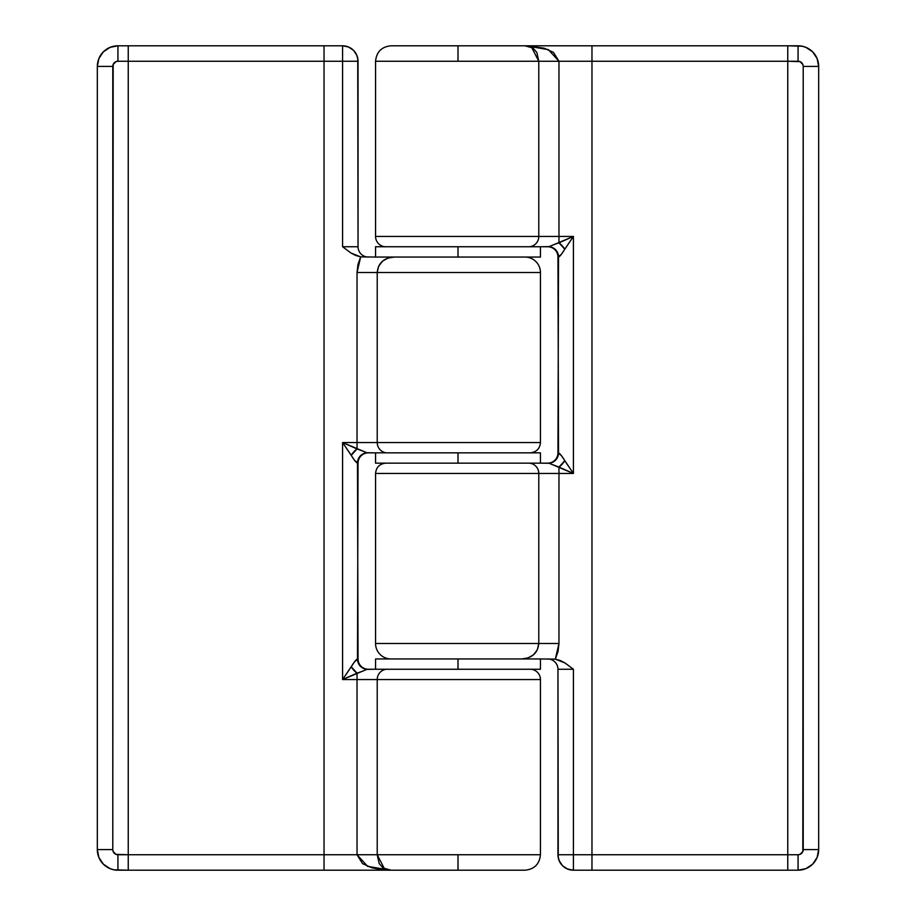 <?xml version="1.0" encoding="UTF-8"?>
<svg xmlns="http://www.w3.org/2000/svg" width="916" height="916" viewBox="0 0 916 916"><rect width="100%" height="100%" fill="white"/><g stroke="black" fill="none" stroke-linecap="round" stroke-linejoin="round"><path stroke-width="1.37" d="M530.135 669.253A10.305 10.305 0 0 1 540.44 679.558L377.22 679.558L377.22 854.743L379.178 863.548L383.002 867.921L391.017 870.2L458 870.2L458 854.743L377.22 854.743L540.44 854.743L540.44 679.558A10.305 10.305 0 0 0 530.135 669.253M117.935 870.2A20.61 20.61 0 0 1 97.325 849.59A20.61 20.61 0 0 0 117.935 870.2L117.935 854.743L117.935 870.2L128.24 870.2L128.24 854.743L117.935 854.743A5.152 5.152 0 0 1 112.782 849.59L112.782 66.41L97.325 66.41A20.61 20.61 0 0 1 117.935 45.8L110.046 47.369L103.359 51.834L98.894 58.521L97.325 66.41L97.325 849.59L98.894 857.479L103.359 864.166L110.046 868.631L113.916 869.799L128.24 870.2L128.24 61.258L128.24 854.743L115.966 854.353L113.172 851.559L112.782 849.59L113.172 64.441L115.966 61.647L117.935 61.258L324.035 61.258L324.035 45.8L324.035 854.743L324.035 61.258L342.584 61.258L342.584 246.748L358.041 246.748L357.744 58.246L356.862 55.338L353.519 50.323L348.504 46.979L342.584 45.8L324.035 45.8L324.035 61.258L342.584 61.258L342.584 246.748L350.965 253.022L360.675 256.869L357.95 264.506L357.034 272.51L377.22 272.51C378.159 262.984 383.838 257.831 394.269 257.053L388.109 258.026L382.567 261.117L378.651 266.201L377.22 272.51L540.44 272.51A15.457 15.457 0 0 0 524.982 257.053A15.457 15.457 0 0 1 540.44 272.51L377.22 272.51L377.22 442.543L540.44 442.543C539.822 448.794 536.387 452.229 530.135 452.848M97.325 66.41L112.782 66.41A5.152 5.152 0 0 1 117.935 61.258L117.935 45.8L128.24 45.8L117.935 45.8A20.61 20.61 0 0 0 97.325 66.41L97.325 849.59L112.782 849.59L97.325 849.59M117.935 45.8L117.935 61.258L128.24 61.258L128.24 45.8L342.584 45.8A15.457 15.457 0 0 1 358.041 61.258C357.125 51.868 351.973 46.716 342.584 45.8L342.584 61.258L342.584 45.8M375.904 257.053L360.675 256.869L357.034 272.51L377.22 272.51L377.22 442.543L357.034 442.543L357.034 272.51L357.034 442.543L342.584 442.543L342.584 679.558L357.034 679.558L357.034 854.743L324.035 854.743L324.035 870.2L524.982 870.2L458 870.2L458 854.743L540.44 854.743L458 854.743M374.449 669.253L366.835 669.39L342.584 679.558L377.22 679.558L377.22 854.743L357.034 854.743L367.602 866.353L390.067 870.166L382.235 869.708L371.976 867.853L362.553 863.639L357.034 854.743L357.034 673.168L342.584 679.558L351.252 666.791C354.057 662.096 356.129 659.474 357.469 658.947L358.041 463.153L354.641 460.45L342.584 442.543L342.584 679.558L354.641 661.65L358.041 658.947L357.469 463.153C355.809 462.191 353.736 459.58 351.252 455.309L342.584 442.543L366.835 452.71L374.449 452.848M384.388 868.712L377.22 854.743L324.035 854.743L324.035 870.2L391.017 870.2M128.24 61.258L128.24 45.8L128.24 61.258L324.035 61.258L324.035 854.743L128.24 854.743L128.24 61.258L128.24 870.2L324.035 870.2L324.035 854.743L128.24 854.743L128.24 870.2L324.035 870.2L324.035 45.8L128.24 45.8L128.24 61.258M342.584 61.258L358.041 61.258L342.584 61.258M376.487 257.053L360.675 256.869L355.637 255.438L350.965 253.022L342.584 246.748L358.041 246.748L358.041 61.258M380.415 257.053L384.113 257.053M387.594 257.053L390.582 257.053M375.56 658.947L375.56 669.253L458 669.253L458 658.947L375.56 658.947L540.44 658.947L458 658.947L458 669.253L367.396 669.253A10.305 9.927 90 0 1 357.469 658.947A10.305 9.927 -90 0 0 367.396 669.253M363.171 670.993L357.034 673.168A10.305 4.706 49.4 0 1 351.252 666.791L357.034 673.168L357.034 679.558L377.22 679.558A10.305 10.099 -90 0 1 387.319 669.253A10.305 10.099 90 0 0 377.22 679.558L540.44 679.558M540.371 442.543L377.22 442.543A10.305 10.099 90 0 0 387.319 452.848A10.305 10.099 -90 0 1 377.22 442.543L357.034 442.543L357.034 448.932L357.034 442.543L342.584 442.543L357.034 448.932L351.252 455.309A10.305 4.706 130.6 0 1 357.034 448.932L365.358 452.08M367.396 452.848A10.305 9.927 -90 0 0 357.469 463.153A10.305 9.927 90 0 1 367.396 452.848L458 452.848L458 463.153L540.44 463.153L540.44 452.848L458 452.848L540.44 452.848M368.324 257.053A10.305 10.305 0 0 1 358.041 246.748A10.305 10.305 0 0 0 368.255 257.053M358.041 658.947A10.305 10.305 0 0 0 368.346 669.253A10.305 10.305 0 0 1 358.041 658.947M368.346 452.848A10.305 10.305 0 0 0 358.041 463.153A10.305 10.305 0 0 1 368.346 452.848M385.865 246.748A10.305 10.305 0 0 1 375.56 236.442L538.78 236.442L538.78 61.258L536.822 52.452L532.998 48.079L524.982 45.8L458 45.8L458 61.258L538.78 61.258L375.56 61.258L375.56 236.442A10.305 10.305 0 0 0 385.865 246.748M798.065 45.8A20.61 20.61 0 0 1 818.675 66.41A20.61 20.61 0 0 0 798.065 45.8L798.065 61.258L798.065 45.8L787.76 45.8L787.76 61.258L798.065 61.258A5.152 5.152 0 0 1 803.217 66.41L803.217 849.59L818.675 849.59A20.61 20.61 0 0 1 798.065 870.2L805.954 868.631L812.641 864.166L817.106 857.479L818.675 849.59L818.675 66.41L817.106 58.521L812.641 51.834L805.954 47.369L802.084 46.201L787.76 45.8L787.76 854.743L787.76 61.258L800.034 61.647L802.828 64.441L803.217 66.41L802.828 851.559L800.034 854.353L798.065 854.743L591.965 854.743L591.965 870.2L591.965 61.258L591.965 854.743L573.416 854.743L573.416 669.253L557.959 669.253L558.256 857.754L559.138 860.662L562.481 865.677L567.496 869.021L573.416 870.2L591.965 870.2L591.965 854.743L573.416 854.743L573.416 669.253L565.035 662.978L555.325 659.131L558.05 651.494L558.966 643.49L538.78 643.49C537.841 653.016 532.162 658.169 521.731 658.947L527.891 657.974L533.433 654.883L537.349 649.799L538.78 643.49L375.56 643.49A15.457 15.457 0 0 0 391.017 658.947A15.457 15.457 0 0 1 375.56 643.49L538.78 643.49L538.78 473.457L375.56 473.457C376.178 467.206 379.613 463.771 385.865 463.153M818.675 849.59L803.217 849.59A5.152 5.152 0 0 1 798.065 854.743L798.065 870.2L787.76 870.2L798.065 870.2A20.61 20.61 0 0 0 818.675 849.59L818.675 66.41L803.217 66.41L818.675 66.41M798.065 870.2L798.065 854.743L591.965 854.743L591.965 870.2L573.416 870.2A15.457 15.457 0 0 1 557.959 854.743C558.875 864.132 564.027 869.284 573.416 870.2L573.416 854.743L573.416 870.2M540.096 658.947L555.325 659.131L558.966 643.49L538.78 643.49L538.78 473.457L558.966 473.457L558.966 643.49L558.966 473.457L573.416 473.457L573.416 236.442L558.966 236.442L558.966 61.258L591.965 61.258L591.965 45.8L391.017 45.8L458 45.8L458 61.258L375.56 61.258L458 61.258M531.612 47.288L538.78 61.258L558.966 61.258L558.966 236.442L538.78 236.442L538.78 61.258L558.966 61.258L548.398 49.647L525.933 45.834L544.024 48.147L553.447 52.361L558.966 61.258L787.76 61.258L787.76 870.2L787.76 854.743L787.76 870.2L591.965 870.2L787.76 870.2L787.76 45.8L523.173 45.8M541.551 246.748L549.165 246.61L573.416 236.442L558.966 236.442L558.966 242.832L573.416 236.442L564.748 249.209C561.943 253.904 559.871 256.526 558.531 257.053L557.959 452.848L561.359 455.55L573.416 473.457L573.416 236.442L561.359 254.35L557.959 257.053L558.531 452.848C560.191 453.809 562.264 456.42 564.748 460.691L573.416 473.457L549.165 463.29L541.551 463.153M591.965 61.258L591.965 45.8L591.965 61.258L787.76 61.258L787.76 45.8L591.965 45.8L591.965 854.743L591.965 61.258M573.416 854.743L557.959 854.743L573.416 854.743M539.513 658.947L555.325 659.131L560.363 660.562L565.035 662.978L573.416 669.253L557.959 669.253L557.959 854.743M535.585 658.947L531.887 658.947M528.406 658.947L525.418 658.947M540.44 257.053L375.56 257.053L458 257.053L458 246.748L375.56 246.748L458 246.748L458 257.053L540.44 257.053L540.44 246.748L458 246.748L548.604 246.748A10.305 9.927 -90 0 1 558.531 257.053A10.305 9.927 90 0 0 548.604 246.748M552.829 245.007L558.966 242.832A10.305 4.706 -130.6 0 1 564.748 249.209L558.966 242.832L558.966 236.442L538.78 236.442A10.305 10.099 90 0 1 528.681 246.748A10.305 10.099 -90 0 0 538.78 236.442L375.56 236.442M375.629 473.457L538.78 473.457A10.305 10.099 -90 0 0 528.681 463.153A10.305 10.099 90 0 1 538.78 473.457L558.966 473.457L558.966 467.068L558.966 473.457L573.416 473.457L558.966 467.068L564.748 460.691A10.305 4.706 -49.4 0 1 558.966 467.068L550.642 463.92M548.604 463.153A10.305 9.927 90 0 0 558.531 452.848A10.305 9.927 -90 0 1 548.604 463.153L458 463.153L458 452.848L375.56 452.848L375.56 463.153L458 463.153L375.56 463.153M547.676 658.947A10.305 10.305 0 0 1 557.959 669.253A10.305 10.305 0 0 0 547.745 658.947M557.959 257.053A10.305 10.305 0 0 0 547.654 246.748A10.305 10.305 0 0 1 557.959 257.053M547.654 463.153A10.305 10.305 0 0 0 557.959 452.848A10.305 10.305 0 0 1 547.654 463.153M540.44 669.253L458 669.253L540.44 669.253L540.44 658.947M540.44 272.51L540.44 442.543M540.44 854.743C539.513 864.12 534.36 869.273 524.982 870.2M375.56 643.49L375.56 473.457M375.56 61.258C376.487 51.88 381.64 46.727 391.017 45.8M375.56 257.053L375.56 246.748"/></g></svg>
